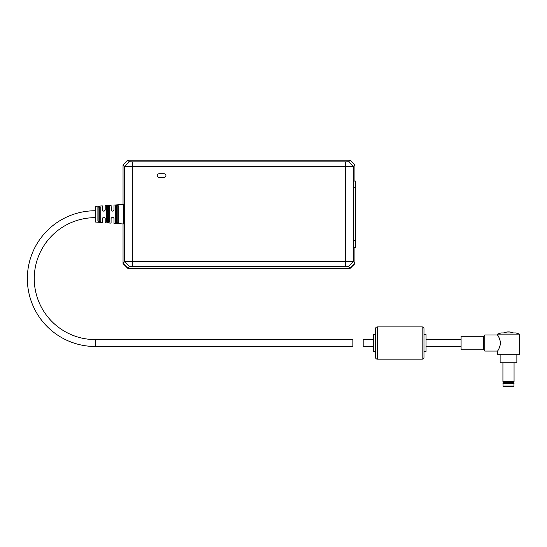 <?xml version="1.0" encoding="UTF-8"?>
<svg xmlns="http://www.w3.org/2000/svg" width="547" height="547" viewBox="0 0 547 547"><rect width="100%" height="100%" fill="white"/><g stroke="black" fill="none" stroke-linecap="round" stroke-linejoin="round"><path stroke-width="0.82" d="M117.222 205.378L118.248 205.727L118.248 222.691L117.222 223.039L116.395 222.978L117.222 223.039L117.222 205.378M108.456 206.028L107.636 206.089L109.489 206.417L109.489 222L108.456 222.39L107.636 222.328L108.456 222.39L108.456 206.028M99.752 206.684L98.925 206.745L100.785 207.108L100.785 221.309L99.752 221.733L98.925 221.672L99.752 221.733L99.752 206.684M354.935 247.374L354.935 263.62L350.271 268.262L127.697 268.262L123.041 263.62L124.613 261.548L345.636 261.404L353.355 261.548L354.935 263.121L350.039 268.262L348.466 266.69L345.636 266.546L132.333 266.546L129.509 266.69L127.936 268.262L123.041 263.121L123.041 223.962L113.967 223.34L113.967 218.328L112.942 217.303L112.114 217.303L111.082 218.328L111.082 223.135L105.209 222.725L105.209 218.328L104.183 217.303L103.356 217.303L102.323 218.328L102.323 222.526L95.219 222.027L95.219 206.39L102.323 205.891L102.323 210.089L103.356 211.115L104.183 211.115L105.209 210.089L105.209 205.693L111.082 205.282L111.369 210.8M111.082 210.089L112.114 211.115L112.942 211.115L113.967 210.089L113.967 205.077L123.041 204.441L123.041 164.811L127.69 160.155L129.263 161.727L132.333 161.878L345.636 161.878L348.712 161.727L350.285 160.155L127.69 160.155M350.285 160.155L354.935 164.811L353.355 166.384L132.333 166.534L124.613 166.384L123.041 164.811M354.935 181.057L354.935 164.811M123.041 223.962C123.629 226.684 123.629 201.734 123.041 204.455M353.526 187.751L353.875 181.057L355.447 181.057L355.447 247.374L353.875 247.374L353.526 240.673L353.526 187.751L355.447 187.751M164.127 173.748L159.081 173.748A1.805 1.805 0 0 0 157.276 175.553A1.805 1.805 0 0 0 159.081 177.358L164.127 177.358A1.805 1.805 0 0 0 165.932 175.553A1.805 1.805 0 0 0 164.127 173.748M116.395 222.978L115.362 222.465L115.362 205.952L116.395 205.44L116.395 222.978M107.636 222.328L106.603 221.774L106.603 206.643L107.636 206.089L107.636 222.328M98.925 221.672L97.892 221.07L97.892 207.347L98.925 206.745L98.925 221.672M129.263 161.727L124.613 166.384L124.613 261.548L129.509 266.69M348.712 161.727L353.355 166.384L353.355 261.548L348.466 266.69M95.219 346.49L95.219 339.584L352.87 339.584L352.87 346.49L95.219 346.49A67.869 67.869 0 0 1 27.35 278.621A67.869 67.869 0 0 1 95.219 210.759M95.219 339.584A60.963 60.963 0 0 1 34.256 278.621A60.963 60.963 0 0 1 95.219 217.658M422.181 359.167L422.181 326.908L377.348 326.908A1.805 1.805 0 0 0 375.543 328.713L375.543 357.362A1.805 1.805 0 0 0 377.348 359.167L422.181 359.167A1.805 1.805 0 0 0 423.98 357.362L423.98 351.536L426.045 351.536L426.045 334.532L423.98 334.532L423.98 328.713L423.98 357.362M422.181 326.908A1.805 1.805 0 0 1 423.98 328.713M375.543 334.532L373.485 334.532L373.485 351.536L375.543 351.536M373.485 339.584L363.174 339.584L363.174 346.49L373.485 346.49M513.189 386.845L503.801 386.845A0.773 0.773 0 0 1 503.028 386.073L513.961 386.073A0.773 0.773 0 0 1 513.189 386.845M513.476 332.945A12.567 12.567 0 0 0 503.513 332.945M519.65 334.121L515.848 332.945L501.141 332.945L497.339 334.121L497.339 334.996C498.324 335.482 499.466 338.162 500.758 343.044C499.452 347.926 498.317 350.6 497.339 351.071L497.339 354.23L519.65 354.23L519.65 334.121L497.339 334.121M500.122 354.23L500.122 362.784L516.867 362.784L516.867 354.23M502.925 362.784L502.925 381.498L514.057 381.498L514.057 362.784M514.057 381.498L513.831 382.538L503.158 382.538L502.925 381.498M503.158 382.538L502.925 383.269L514.057 383.269L513.831 382.538M514.057 383.269L513.961 383.652L503.028 383.652L502.925 383.269M503.028 383.652L503.028 386.073M513.961 383.652L513.961 386.073M483.76 349.786L483.76 336.282L484.779 334.996L484.779 351.071L483.76 349.786L461.087 349.786L461.087 336.282L483.76 336.282M497.339 334.996L484.779 334.996M497.339 351.071L484.779 351.071M461.087 339.584L426.045 339.584M461.087 346.49L426.045 346.49M500.758 343.024L500.676 341.916M499.555 338.552L498.905 337.376M511.739 386.845L505.25 386.845M345.636 266.546L345.636 161.878M132.333 161.878L132.333 266.546M353.526 240.673L355.447 240.673M377.348 326.908L377.348 359.167"/></g></svg>
